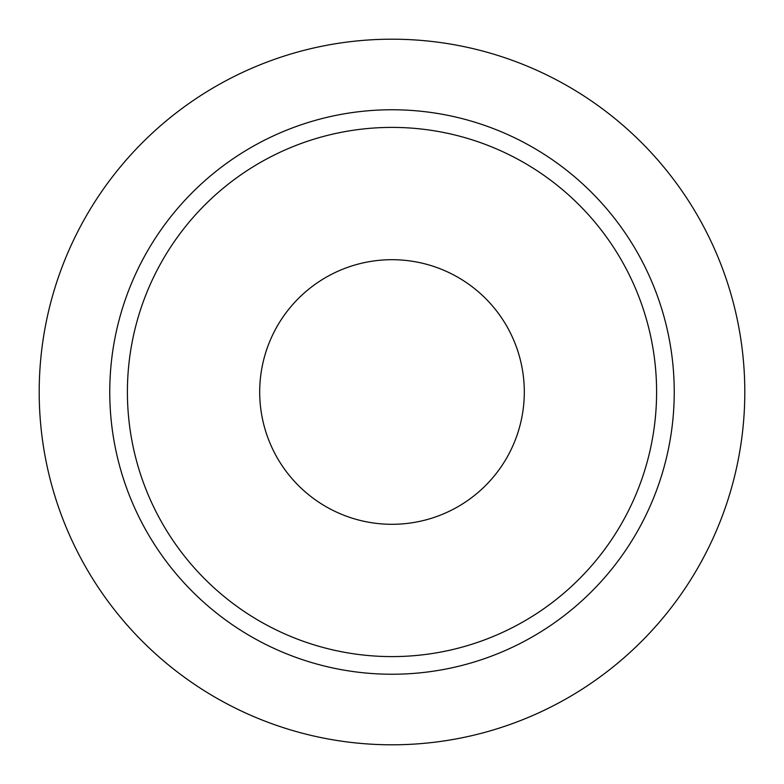 <?xml version="1.0" encoding="UTF-8"?>
<svg xmlns="http://www.w3.org/2000/svg" width="784" height="784" viewBox="0 0 784 784"><rect width="100%" height="100%" fill="white"/><g stroke="black" fill="none" stroke-linecap="round" stroke-linejoin="round"><path stroke-width="1.18" d="M656.6 392A264.6 264.6 0 0 1 392 656.6A264.6 264.6 0 0 1 127.4 392A264.6 264.6 0 0 1 392 127.4A264.6 264.6 0 0 1 656.6 392M524.3 392A132.3 132.3 0 0 1 392 524.3A132.3 132.3 0 0 1 259.7 392A132.3 132.3 0 0 1 392 259.7A132.3 132.3 0 0 1 524.3 392M109.76 392A282.24 282.24 0 0 0 392 674.24A282.24 282.24 0 0 0 674.24 392A282.24 282.24 0 0 0 392 109.76A282.24 282.24 0 0 0 109.76 392M744.8 392A352.8 352.8 0 0 1 392 744.8A352.8 352.8 0 0 1 39.2 392A352.8 352.8 0 0 1 392 39.2A352.8 352.8 0 0 1 744.8 392"/></g></svg>
